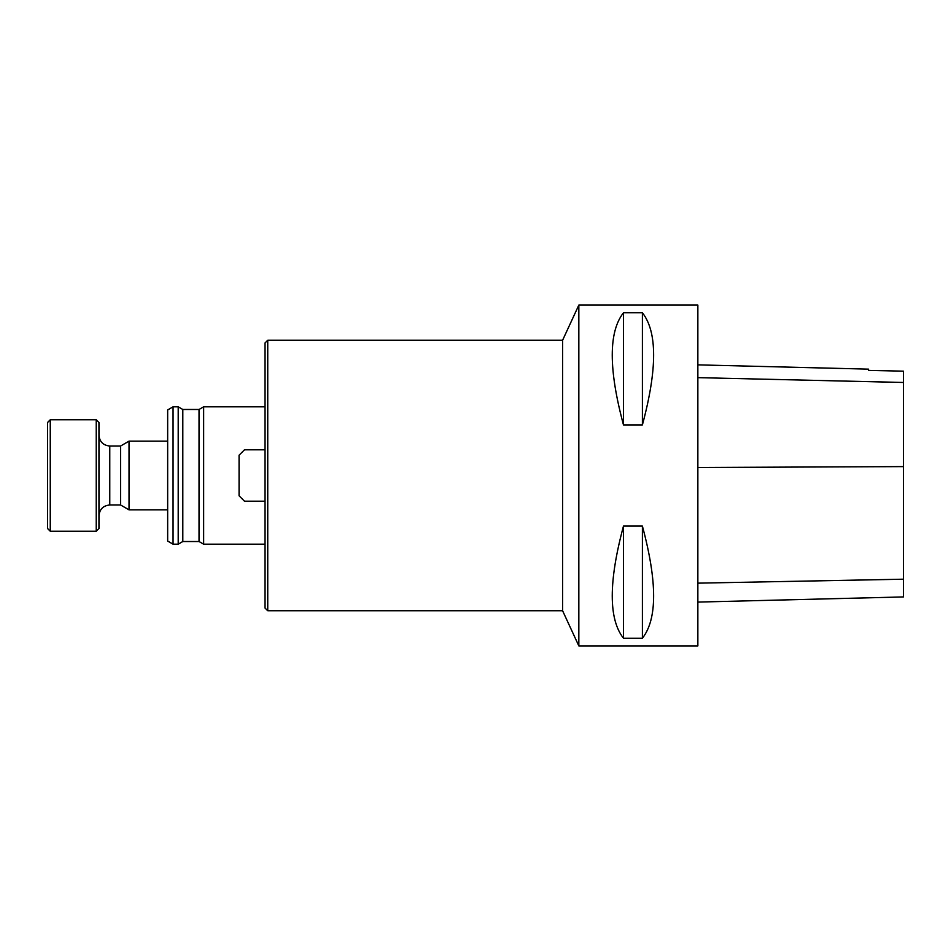 <?xml version="1.0" encoding="UTF-8"?>
<svg xmlns="http://www.w3.org/2000/svg" width="951" height="951" viewBox="0 0 951 951"><rect width="100%" height="100%" fill="white"/><g stroke="black" fill="none" stroke-linecap="round" stroke-linejoin="round"><path stroke-width="1.43" d="M267.742 610.756L267.742 340.244L265.044 342.954L265.044 608.046L267.742 610.756L562.6 610.756L578.838 645.919L697.856 645.919L697.856 305.081L578.838 305.081L578.838 645.919M173.058 406.814L167.661 409.94L167.661 541.06L173.058 544.186L178.206 544.186L178.206 406.814L173.058 406.814L173.058 544.186M267.742 340.244L562.6 340.244L562.6 610.756M623.476 312.76L642.4 312.76C657.367 331.816 657.367 369.202 642.4 424.919L623.476 424.919C608.509 369.202 608.509 331.816 623.476 312.76L623.476 424.919M623.476 526.081L642.4 526.081C657.367 581.798 657.367 619.184 642.4 638.24L623.476 638.24C608.509 619.184 608.509 581.798 623.476 526.081L623.476 638.24M178.206 544.186L182.806 541.523L182.806 409.477L199.032 409.477L203.645 406.814L203.645 544.186L265.044 544.186M199.032 409.477L199.032 541.523L203.645 544.186M697.856 602.09L903.45 596.931L903.45 371.163L868.548 370.391L868.548 369.143L697.856 364.863M903.45 371.163L868.548 370.391M642.4 526.081L642.4 638.24M642.4 312.76L642.4 424.919M265.044 501.201L244.478 501.201L239.07 495.792L239.07 455.208L244.478 449.799L265.044 449.799M167.661 509.855L129.027 509.855L129.027 441.145L167.661 441.145M96.241 419.771L98.952 422.482L98.952 528.518L96.241 531.229L96.241 419.771L50.26 419.771L50.26 531.229L96.241 531.229M50.26 531.229L47.55 528.518L47.55 422.482L50.26 419.771M129.027 509.855L120.587 504.981L120.587 446.019L129.027 441.145M903.45 579.195L697.856 583.153M903.45 466.608L697.856 467.5M903.45 382.468L697.856 377.642M120.587 446.019L109.769 446.019L109.769 504.981C103.195 505.623 99.593 509.237 98.952 515.811M562.6 340.244L578.838 305.081M203.645 406.814L265.044 406.814M182.806 409.477L178.206 406.814M182.806 541.523L199.032 541.523M120.587 504.981L109.769 504.981M109.769 446.019C103.195 445.377 99.593 441.763 98.952 435.189"/></g></svg>
